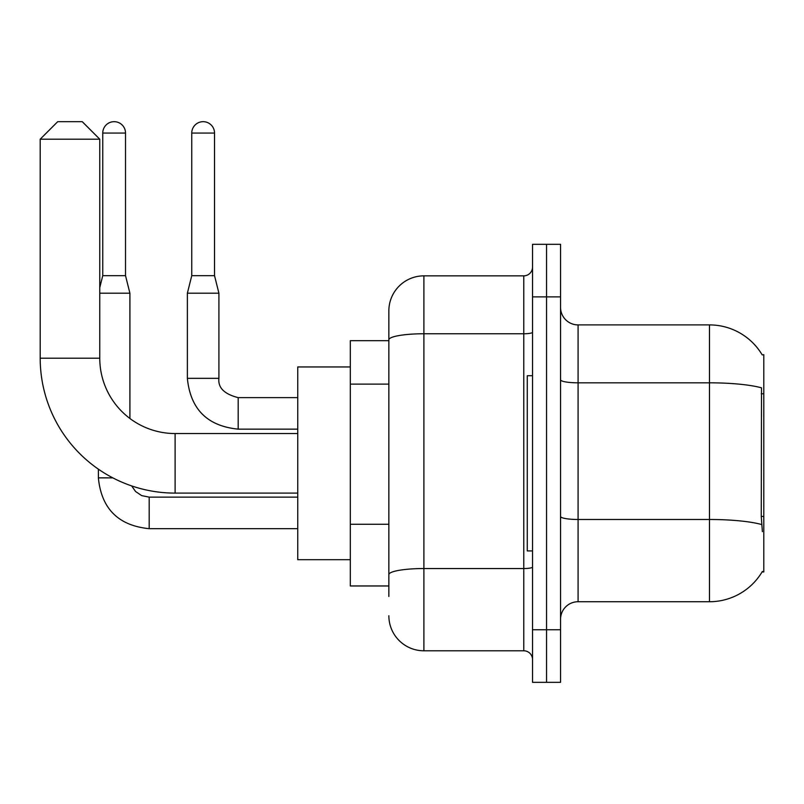 <?xml version="1.0" encoding="UTF-8"?>
<svg xmlns="http://www.w3.org/2000/svg" width="804" height="804" viewBox="0 0 804 804"><rect width="100%" height="100%" fill="white"/><g stroke="black" fill="none" stroke-linecap="round" stroke-linejoin="round"><path stroke-width="1.21" d="M578.086 601.734L709.49 601.734A61.325 61.325 0 0 0 762.383 571.423L762.081 571.945L763.8 571.945L763.8 354.695L762.212 354.916A61.325 61.325 0 0 0 709.49 324.906A61.325 61.325 0 0 1 762.081 354.695A61.325 61.325 0 0 0 709.49 324.906L578.086 324.906A17.517 17.517 0 0 1 560.559 307.389A17.517 17.517 0 0 0 578.086 324.906L578.086 601.734A17.517 17.517 0 0 0 560.559 619.251M388.855 596.478L388.855 339.851L388.855 340.675L350.313 340.675L350.313 585.965L388.855 585.965M546.549 629.763L546.549 682.325L560.559 682.325L560.559 629.763L546.549 629.763L546.549 682.325L532.529 682.325L532.529 629.763L546.549 629.763L546.549 296.877L546.549 629.763M532.529 629.763L532.529 244.315L546.549 244.315L546.549 296.877L546.549 244.315L560.559 244.315L560.559 629.763M762.383 531.655L761.257 516.429L761.509 387.829A61.325 10.653 180 0 0 709.49 382.825L709.49 324.906A61.325 61.325 0 0 1 762.212 354.916M532.529 332.243A8.764 1.518 0 0 1 523.766 333.76L423.899 333.76A35.044 6.08 180 0 0 388.855 339.851L388.855 310.897A35.044 35.044 0 0 1 423.899 275.852L423.899 650.788L523.766 650.788L523.766 275.852A8.764 8.764 0 0 0 532.529 267.089M423.899 275.852L523.766 275.852M388.855 373.599L388.855 310.897M388.855 580.709L388.855 534.791M532.529 659.551A8.764 8.764 0 0 0 523.766 650.788M423.899 650.788A35.044 35.044 0 0 1 388.855 615.753M532.529 375.719L527.273 375.719L527.273 550.921L532.529 550.921M297.751 493.103L175.111 493.103A134.911 134.911 0 0 1 40.2 358.202L40.2 139.192L57.717 121.675L82.249 121.675L99.766 139.192L40.2 139.192M175.111 493.103L175.111 433.537A75.335 75.335 0 0 1 99.766 358.202L99.766 139.192M350.313 366.956L297.751 366.956L297.751 559.684L350.313 559.684M125.524 275.682L102.751 275.682L102.751 133.062A11.387 11.387 0 0 1 114.138 121.675A11.387 11.387 0 0 1 125.524 133.062L125.524 275.682L129.906 293.199L129.906 418.472M99.766 293.199L129.906 293.199M112.811 477.867L98.4 477.867L98.369 469.154M214.527 275.682L191.754 275.682L191.754 133.062A11.387 11.387 0 0 1 203.141 121.675A11.387 11.387 0 0 1 214.527 133.062L214.527 275.682L218.909 293.199L218.909 378.342C217.854 387.689 224.276 394.121 238.185 397.618L238.185 429.125C207.352 426.11 190.417 409.176 187.372 378.342L187.372 293.199L218.909 293.199M763.8 393.789L761.257 393.789M763.8 516.429L761.257 516.429M388.855 384.111L350.313 384.111M388.855 524.278L350.313 524.278M709.49 601.734L709.49 382.825L578.086 382.825A17.517 3.045 0 0 1 560.559 379.779M761.7 524.55A61.325 10.653 180 0 0 709.49 519.484L578.086 519.484A17.517 3.045 -0 0 1 560.559 516.439M560.559 296.877L532.529 296.877M532.529 567.021A8.764 1.518 0 0 1 523.766 568.539L423.899 568.539A35.044 6.08 180 0 0 388.855 574.629M40.2 358.202L99.766 358.202M297.751 528.67L149.182 528.67C118.349 525.625 101.415 508.691 98.369 477.867C101.415 508.691 118.349 525.625 149.182 528.67C118.349 525.625 101.415 508.691 98.369 477.867C101.415 508.691 118.349 525.625 149.182 528.67C118.349 525.625 101.415 508.691 98.369 477.867C101.415 508.691 118.349 525.625 149.182 528.67L149.182 497.163M102.751 133.062L125.524 133.062M297.751 429.155L238.185 429.155C207.352 426.11 190.417 409.176 187.372 378.342C190.417 409.176 207.352 426.11 238.185 429.155C207.352 426.11 190.417 409.176 187.372 378.342C190.417 409.176 207.352 426.11 238.185 429.155C207.352 426.11 190.417 409.176 187.372 378.342C190.417 409.176 207.352 426.11 238.185 429.155C207.352 426.11 190.417 409.176 187.372 378.342L218.909 378.342C217.854 387.689 224.276 394.121 238.185 397.618C224.276 394.121 217.854 387.689 218.909 378.342C217.854 387.689 224.276 394.121 238.185 397.618C224.276 394.121 217.854 387.689 218.909 378.342C217.854 387.689 224.276 394.121 238.185 397.618C224.276 394.121 217.854 387.689 218.909 378.342C217.854 387.689 224.276 394.121 238.185 397.618L297.751 397.618M191.754 133.062L214.527 133.062M297.751 433.537L175.111 433.537M131.675 485.928L135.554 491.495L141.655 495.606L149.182 497.133L141.655 495.606L135.554 491.495L131.675 485.928L135.554 491.495L141.655 495.606L149.182 497.133L141.655 495.606L135.554 491.495L131.675 485.928L135.554 491.495L141.655 495.606L149.182 497.133L141.655 495.606L135.554 491.495L131.675 485.928L135.554 491.495L141.655 495.606L149.182 497.133L297.751 497.133M98.369 477.867C101.415 508.691 118.349 525.625 149.182 528.67M102.751 275.682L99.766 287.591M191.754 275.682L187.372 293.199"/></g></svg>
